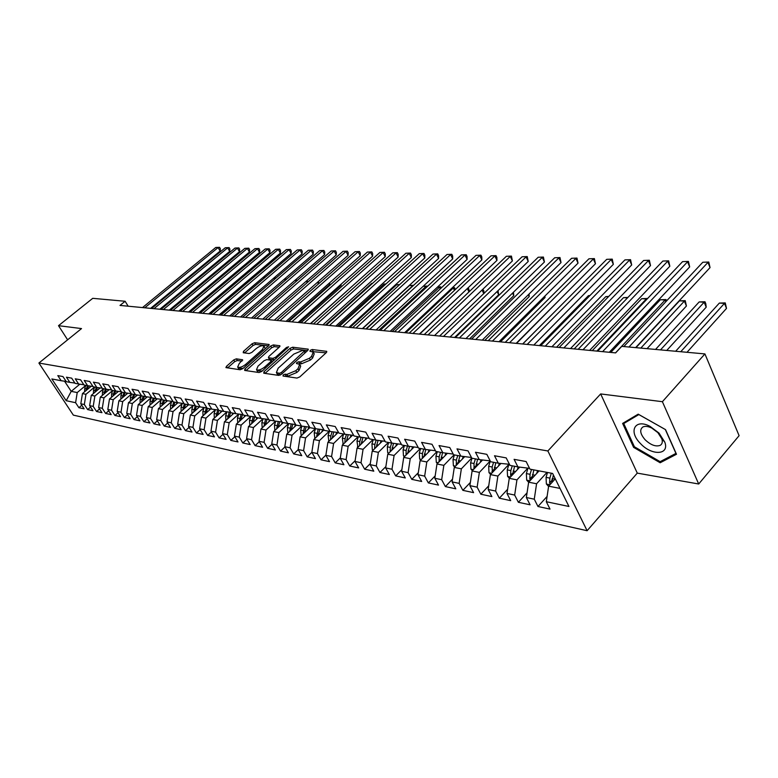 <?xml version="1.0" encoding="UTF-8"?>
<svg xmlns="http://www.w3.org/2000/svg" width="778" height="778" viewBox="0 0 778 778"><rect width="100%" height="100%" fill="white"/><g stroke="black" fill="none" stroke-linecap="round" stroke-linejoin="round"><path stroke-width="1.17" d="M283.163 374.957L283.036 376.037L296.982 378.069L299.802 376.902L326.225 352.697L326.731 351.364L312.211 349.526L310.286 350.333L309.926 351.257L313.233 352.074L311.589 356.314L309.411 358.298L300.541 361.994L298.742 361.76L296.807 362.567L296.437 363.511L299.695 364.347L298.003 368.694L295.796 370.707L286.887 374.413L285.098 374.15L283.163 374.957M236.327 358.833L233.731 359.932L226.495 366.292L225.912 367.605L240.159 369.764L242.804 368.655L268.575 345.772L269.11 344.508L254.649 342.699L252.062 343.798L243.465 351.364L243.222 352.755L249.193 353.533L251.809 352.424L256.098 348.641C259.453 346.084 262.079 345.218 263.985 346.045L262.517 349.439L245.566 364.474C242.191 367.051 239.556 367.916 237.669 367.08L239.196 363.579L242.6 359.776L236.327 358.833L237.319 360.515L234.723 361.605L227.555 367.926M120.007 305.423L615.631 352.891L621.748 346.366L704.926 353.922L662.399 401.701L600.665 393.931L547.858 450.968L38.9 363.034L81.525 328.579L58.506 325.681L92.738 298.324L125.122 301.271L120.007 305.423M263.985 371.719L263.771 373.216L278.738 375.404L281.5 374.257L307.728 350.47L308.244 349.166L292.703 347.212L290.009 348.349L263.985 371.719L264.958 373.391M259.103 372.536L244.662 370.425L244.905 368.957L270.705 346.035L273.341 344.917L279.905 345.792L279.37 347.066L268.945 356.382L268.4 357.686L272.893 358.376L275.587 357.248L286.469 347.484L288.599 346.803L261.807 371.407L259.103 372.536M547.858 450.968L587.108 530.713L73.346 415.131L38.9 363.034M217.402 415.355L218.929 410.492L215.302 404.511L208.193 403.208L211.801 409.14L207.113 408.256L203.505 402.352L196.562 401.078L200.16 406.952L195.579 406.087L191.981 400.232L185.193 398.988L188.782 404.803L184.298 403.957L180.72 398.171L174.087 396.945L177.647 402.703L173.27 401.876L169.711 396.148L163.215 394.952L166.764 400.651L162.485 399.843L158.936 394.174L152.585 393.007L156.125 398.637L151.924 397.85L148.404 392.238L142.189 391.101L145.71 396.673L141.606 395.905L138.095 390.342L132.017 389.233L135.508 394.747L131.492 393.989L128 388.494L122.049 387.405L125.53 392.871L121.601 392.131L118.12 386.685L112.295 385.616L115.757 391.023L111.906 390.303L108.453 384.906L102.745 383.855L106.187 389.224L102.414 388.504L98.981 383.165L93.389 382.144L96.822 387.454L93.127 386.754L89.703 381.463L84.218 380.461L87.632 385.723L84.014 385.032L80.611 379.8L75.242 378.808L78.636 384.021L75.087 383.35L71.693 378.166L66.431 377.194L69.816 382.358L66.334 381.697L62.96 376.562L57.805 375.609L61.17 380.724L66.149 381.424M218.919 410.483L223.724 411.397L220.086 405.387L227.361 406.729L231.008 412.768L235.919 413.692L232.272 407.623L239.721 408.995L243.378 415.102L248.406 416.045L244.749 409.918L252.373 411.319L256.04 417.494L261.194 418.467L257.518 412.262L265.337 413.692L269.023 419.935L274.294 420.937L270.608 414.664L278.612 416.133L282.317 422.444L287.724 423.465L284.019 417.125L292.227 418.632L295.941 425.021L301.485 426.062L297.77 419.643L306.192 421.19L309.916 427.657L315.596 428.727L311.871 422.23L320.507 423.816L324.241 430.36L330.076 431.459L326.332 424.885L335.192 426.509L338.945 433.132L344.926 434.26L341.172 427.608L350.265 429.281L354.029 435.972L360.175 437.139L356.402 430.409L365.738 432.121L369.511 438.899L375.823 440.085L372.049 433.278L381.638 435.038L385.421 441.894L391.898 443.12L388.115 436.225L397.966 438.033L401.759 444.977L408.421 446.241L404.628 439.249L414.752 441.107L418.554 448.147L425.401 449.441L421.598 442.371L432.004 444.277L435.816 451.405L442.857 452.738L439.045 445.57L449.752 447.535L453.574 454.751L460.819 456.122L456.997 448.867L468.025 450.88L471.838 458.203L479.297 459.604L475.475 452.251L486.824 454.333L490.646 461.753L498.319 463.202L494.497 455.743L506.186 457.892L510.008 465.4L517.915 466.897L514.093 459.341L526.132 461.549L529.964 469.163L552.613 473.442L568.951 506.478L546.312 501.713L548.626 486.153L555.288 478.84M547.09 496.442L537.977 506.507L550.017 509.104L546.312 501.713M537.977 506.507L534.272 499.184L526.356 497.512L528.651 482.195L539.066 470.885M527.066 492.824L518.381 502.296L530.071 504.805L526.356 497.512M518.381 502.296L514.666 495.061L506.993 493.437L509.259 478.344L519.714 467.121M507.616 489.284L499.35 498.192L510.699 500.643L506.993 493.437M499.35 498.192L495.635 491.054L488.176 489.479L490.412 474.599L500.867 463.523M488.72 485.822L480.843 494.215L491.881 496.588L488.176 489.479M480.843 494.215L477.138 487.164L469.883 485.637L472.1 470.962L482.535 460.022M470.369 482.438L462.861 490.344L473.588 492.649L469.883 485.637M462.861 490.344L459.156 483.381L452.106 481.893L454.294 467.422L464.719 456.618M452.524 479.131L445.376 486.581L455.811 488.827L452.106 481.893M445.376 486.581L441.671 479.695L434.814 478.256L436.973 463.989L447.389 453.321M435.174 475.893L428.357 482.914L438.51 485.102L434.814 478.256M428.357 482.914L424.662 476.126L417.99 474.716L420.13 460.644L430.516 450.102M418.292 472.723L411.795 479.355L421.676 481.475L417.99 474.716M411.795 479.355L408.11 472.635L401.613 471.274L403.733 457.386L414.091 446.971M401.866 469.63L395.671 475.883L405.289 477.955L401.613 471.274M395.671 475.883L391.995 469.251L385.664 467.918L387.765 454.216L398.093 443.927M385.869 466.596L379.965 472.499L389.34 474.522L385.664 467.918M379.965 472.499L376.299 465.944L370.134 464.651L372.205 451.123L382.513 440.961M370.289 463.63L364.668 469.212L373.8 471.176L370.134 464.651M364.668 469.212L361.011 462.735L355.001 461.471L357.053 448.118L367.323 438.072M355.118 460.732L349.75 466.003L358.658 467.918L355.001 461.471M349.75 466.003L346.103 459.594L340.249 458.368L342.281 445.181L352.522 435.262M340.326 457.892L335.211 462.871L343.895 464.738L340.249 458.368M335.211 462.871L331.584 456.54L325.865 455.334L327.878 442.322L338.09 432.519M325.904 455.12L321.042 459.817L329.502 461.636L325.865 455.334M321.042 459.817L317.414 453.555L311.842 452.388L313.826 439.531L323.969 429.874M307.203 456.842L315.46 458.621L311.842 452.388L307.203 456.842L303.595 450.656L298.159 449.509L300.123 436.818L309.877 427.599M298.237 449.635L293.705 453.934L301.767 455.675L298.159 449.509M293.705 453.934L290.106 447.817L284.806 446.698L286.751 434.153L296.408 425.109M284.942 446.942L280.537 451.104L288.395 452.796L284.806 446.698M280.537 451.104L276.949 445.045L271.765 443.956L273.691 431.566L283.299 422.629M271.969 444.306L267.671 448.332L275.354 449.985L271.765 443.956M267.671 448.332L264.092 442.342L259.035 441.282L260.951 429.038L270.491 420.217M259.307 441.719L255.106 445.629L262.604 447.243L259.035 441.282M255.106 445.629L251.547 439.706L246.607 438.666L248.493 426.558L257.985 417.854M246.927 439.2L242.824 442.983L250.156 444.559L246.607 438.666M242.824 442.983L239.284 437.119L234.46 436.108L236.327 424.146L245.76 415.549M234.839 436.73L230.833 440.406L238 441.943L234.46 436.108M230.833 440.406L227.302 434.601L222.586 433.609L224.434 421.783L233.818 413.293M223.014 434.319L219.104 437.878L226.106 439.385L222.586 433.609M219.104 437.878L215.594 432.14L210.984 431.168L212.812 419.478L222.138 411.095M211.46 431.955L207.638 435.408L214.485 436.886L210.984 431.168M207.638 435.408L204.137 429.728L199.635 428.785L201.453 417.222L210.721 408.936M200.16 429.641L196.426 432.996L203.126 434.445L199.635 428.785M196.426 432.996L192.944 427.375L188.539 426.451L190.338 415.014L199.547 406.836M189.112 427.375L185.465 430.642L192.01 432.053L188.539 426.451M185.465 430.642L181.994 425.07L177.676 424.166L179.465 412.855L188.616 404.774M178.298 425.158L174.729 428.328L181.138 429.709L177.676 424.166M174.729 428.328L171.277 422.814L167.056 421.929L168.826 410.745L177.938 402.741M167.717 422.989L164.226 426.072L170.499 427.423L167.056 421.929M164.226 426.072L160.793 420.606L156.66 419.741L158.411 408.674L167.494 400.748M157.36 420.859L153.947 423.854L160.093 425.177L156.66 419.741M153.947 423.854L150.524 418.447L146.478 417.601L148.209 406.651L157.263 398.793M147.227 418.778L143.881 421.686L149.891 422.979L146.478 417.601M143.881 421.686L140.478 416.337L136.51 415.501L138.231 404.667L147.246 396.887M137.298 416.726L134.02 419.566L139.914 420.84L136.51 415.501M134.02 419.566L130.636 414.266L126.756 413.449L128.458 402.722L137.443 395.02M127.573 414.723L124.363 417.485L130.14 418.729L126.756 413.449M124.363 417.485L120.989 412.243L117.186 411.436L118.878 400.826L127.825 393.182M118.042 412.758L114.911 415.452L120.561 416.668L117.186 411.436M114.911 415.452L111.546 410.249L107.821 409.471L109.494 398.958L118.412 391.392M108.706 410.833L105.633 413.458L111.176 414.645L107.821 409.471M105.633 413.458L102.288 408.304L98.641 407.536L100.304 397.13L109.173 389.632M99.555 408.946L96.55 411.504L101.976 412.671L98.641 407.536M96.55 411.504L93.214 406.398L89.645 405.639L91.289 395.341L100.129 387.911M90.588 407.089L87.642 409.588L92.961 410.726L89.645 405.639M87.642 409.588L84.325 404.521L80.815 403.782L82.449 393.59L91.25 386.219M81.787 405.27L78.899 407.701L84.121 408.829L80.815 403.782M78.899 407.701L75.602 402.693L66.208 400.709L51.844 378.964L61.17 380.724M69.816 382.358L74.902 383.068M79.833 384.186L71.216 391.363L77.226 392.55L85.823 385.382L84.714 388.582L86.368 388.903L86.057 390.566M75.602 402.693L77.226 392.55M66.208 400.709L71.216 391.363L64.545 381.201M78.636 384.021L83.82 384.74M82.449 393.59L85.959 394.29L94.615 387.036L93.496 390.274L95.179 390.595L94.867 392.326M84.325 404.521L85.959 394.29M87.632 385.723L92.932 386.452M91.289 395.341L94.867 396.06L103.571 388.728M93.214 406.398L94.867 396.06M96.822 387.454L102.219 388.203M100.304 397.13L103.96 397.859L112.713 390.449M102.288 408.304L103.96 397.859M106.187 389.224L111.711 389.982M109.494 398.958L113.228 399.697L122.029 392.209M111.546 410.249L113.228 399.697M115.757 391.023L121.397 391.801M118.878 400.826L122.691 401.584L131.54 393.999M120.989 412.243L122.691 401.584M125.53 392.871L131.287 393.668M128.458 402.722L132.338 403.5L141.343 395.759M130.636 414.266L132.338 403.5M135.508 394.747L141.392 395.564L140.128 399.25L141.995 399.61L141.674 401.701M138.231 404.667L142.199 405.455L151.263 397.616M140.478 416.337L142.199 405.455M145.71 396.673L151.71 397.5M148.209 406.651L152.264 407.458L161.396 399.513M150.524 418.447L152.264 407.458M156.125 398.637L162.262 399.484M158.411 408.674L162.544 409.491L171.744 401.448M160.793 420.606L162.544 409.491M166.764 400.651L173.037 401.506M168.826 410.745L173.047 411.581L182.315 403.432M171.277 422.814L173.047 411.581M177.647 402.703L184.065 403.578M179.465 412.855L183.783 413.711L193.119 405.455M181.994 425.07L183.783 413.711M188.782 404.803L195.336 405.698M190.338 415.014L194.753 415.89L204.157 407.516M192.944 427.375L194.753 415.89M200.16 406.952L206.87 407.866M201.453 417.222L205.966 418.117L215.428 409.636M204.137 429.728L205.966 418.117M211.801 409.14L218.676 410.074M212.812 419.478L217.432 420.392L226.933 411.825M215.594 432.14L217.432 420.392M223.724 411.397L230.755 412.35M224.434 421.783L229.16 422.726L238.7 414.071M227.302 434.601L229.16 422.726M235.919 413.692L243.115 414.664M236.327 424.146L241.161 425.109L250.73 416.366M239.284 437.119L241.161 425.109M248.406 416.045L255.777 417.047M248.493 426.558L253.443 427.54L263.042 418.71M251.547 439.706L253.443 427.54M261.194 418.467L268.75 419.478M260.951 429.038L266.008 430.039L275.645 421.112M264.092 442.342L266.008 430.039M274.294 420.937L282.035 421.977M273.691 431.566L278.884 432.597L288.541 423.572M276.949 445.045L278.884 432.597M287.724 423.465L295.659 424.525M286.751 434.153L292.061 435.213L301.747 426.101M290.106 447.817L292.061 435.213M301.485 426.062L309.625 427.151M300.123 436.818L305.569 437.897L315.294 428.668M303.595 450.656L305.569 437.897M315.596 428.727L323.94 429.835M313.826 439.531L319.408 440.64L329.191 431.294M317.414 453.555L319.408 440.64M330.076 431.459L338.634 432.587M327.878 442.322L333.597 443.46L343.438 433.978M331.584 456.54L333.597 443.46M344.926 434.26L353.718 435.417M342.281 445.181L348.145 446.348L358.036 436.73M346.103 459.594L348.145 446.348M360.175 437.139L369.19 438.325M357.053 448.118L363.063 449.314L373.012 439.56M361.011 462.735L363.063 449.314M375.823 440.085L385.091 441.301M372.205 451.123L378.38 452.349L388.378 442.458M376.299 465.944L378.38 452.349M391.898 443.12L401.419 444.364M387.765 454.216L394.096 455.47L404.152 445.434M391.995 469.251L394.096 455.47M408.421 446.241L418.204 447.506M403.733 457.386L410.239 458.68L420.344 448.488M408.11 472.635L410.239 458.68M425.401 449.441L435.456 450.744M420.13 460.644L426.811 461.967L436.964 451.619M424.662 476.126L426.811 461.967M442.857 452.738L453.204 454.07M436.973 463.989L443.849 465.351L454.051 454.848M441.671 479.695L443.849 465.351M460.819 456.122L471.468 457.483M454.294 467.422L461.354 468.833L471.74 458.018M459.156 483.381L461.354 468.833M490.198 460.877L479.297 459.604M472.1 470.962L479.365 472.402L490.237 460.955M477.138 487.164L479.365 472.402M509.434 464.272L498.319 463.202M490.412 474.599L497.881 476.078L508.744 464.515M495.635 491.054L497.881 476.078M529.254 467.753L528.777 468.259L517.915 466.897M509.259 478.344L516.942 479.87L527.824 468.142M514.666 495.061L516.942 479.87M528.651 482.195L536.577 483.76L547.002 472.382M534.272 499.184L536.577 483.76M128.166 306.201L125.122 301.271M58.506 325.681L67.628 339.821M600.665 393.931L637.279 473.112L698.702 484.004L662.399 401.701M698.702 484.004L739.1 435.67L704.926 353.922M637.279 473.112L587.108 530.713M548.626 486.153L560.024 488.419M633.623 447.389L660.162 462.754L676.49 454.255L665.54 429.621L638.193 414.159L622.614 423.417L633.623 447.389L634.333 446.591M284.797 376.289L287.909 376.182L296.807 372.487L295.796 370.707M300.075 365.008L300.697 366.117L299.015 370.474L296.807 372.487M313.612 352.735L314.224 353.834L312.581 358.084L310.412 360.068L301.543 363.764L298.499 363.851M326.07 352.842L312.027 351.588M307.573 350.615L293.685 348.952L290.991 350.081L265.055 373.401M279.39 373.333L281.325 372.526L304.684 350.771L302.545 350.44L293.812 354.097L278.145 368.237L276.394 372.584L279.39 373.333L280.362 375.015M277.056 373.722L278.543 374.821L277.532 373.061M280.255 375.064L278.543 374.821M245.974 370.62L271.678 347.737L270.705 346.035M279.214 347.212L274.313 346.618L271.678 347.737M269.285 359.222L274.44 360.068M258.014 366.146L256.516 369.715C258.49 370.591 261.184 369.706 264.617 367.07L270.676 361.644L270.88 360.185L266.728 359.631L264.053 360.749L258.014 366.146M257.246 370.96L262.312 370.95M272.222 362.052L271.327 360.506M241.939 361.148L237.319 360.515M238.408 368.344L243.135 368.364M265.21 348.768L264.248 346.502M268.42 345.909L255.622 344.372L253.035 345.471L244.564 352.93M661.913 460.732L660.162 462.754M548.587 486.445L546.37 483.974L546.049 477.371L547.508 472.479M686.993 352.298L726.506 308.409L724.474 303.371L719.349 303.08L675.644 351.267M551.884 482.574L553.352 474.93M551.32 473.199L549.861 478.11L549.599 482.953L550.396 484.217M552.127 479.112L551.913 480.269M680.76 351.734L724.474 303.371L725.261 302.895L726.506 308.409M719.349 303.08L725.261 302.895M635.616 347.63L710.042 267.603L707.951 262.41L628.945 347.027M702.797 262.254L708.787 262.04L702.797 262.254L623.83 346.56M708.787 262.04L710.042 267.603M536.762 473.384L537.588 470.602M528.641 482.263L526.696 480.094L526.366 473.588L527.99 468.161M666.746 350.46L706.2 307.193L704.158 302.214L699.169 301.932L655.533 349.439M532.016 478.538L533.854 469.902M531.51 469.455L530.061 474.298L529.808 479.073L530.479 480.211M660.512 349.886L704.158 302.214L704.985 301.757L705.802 303.741L706.2 307.193M699.169 301.932L704.985 301.757M517.37 469.64L518.187 466.926M509.318 478.266L507.577 476.321L507.246 469.902L508.87 464.534M647.033 348.67L686.429 306.007L684.377 301.096L679.515 300.823L635.966 347.659M512.712 474.629L514.55 466.255M512.274 465.828L510.835 470.593L510.592 475.3L511.136 476.321M640.809 348.097L684.377 301.096L685.243 300.639L686.429 306.007M679.515 300.823L685.243 300.639M609.281 352.278L689.668 266.912L687.567 261.797L602.61 351.646M682.559 261.641L688.442 261.427L682.559 261.641L597.65 351.17M688.442 261.427L689.668 266.912M589.627 350.401L669.829 266.241L667.719 261.194L582.975 349.76M662.846 261.048L668.642 260.834L662.846 261.048L578.142 349.303M668.642 260.834L669.829 266.241M640.382 443.45C651.565 455.879 669.712 455.227 664.811 442.157L659.005 433.074L650 426.354C634.965 418.282 628.089 431.304 640.382 443.45M645.108 439.755C650.68 445.006 655.689 446.893 660.114 445.395C662.234 444.18 662.807 441.982 661.835 438.821L657.867 432.626L651.731 428.036C648.084 426.276 645.127 425.916 642.861 426.986C639.409 429.68 640.158 433.93 645.108 439.755M638.855 414.567L665.346 429.544L675.946 453.399L660.133 461.655L634.41 446.776L623.742 423.533L638.874 414.548M625.288 421.832L623.742 423.533M498.533 465.993L499.34 463.328M490.578 474.415L489.002 472.654L488.662 466.333L490.276 461.033M493.962 470.836L495.8 462.725M493.583 462.307L492.153 467.004L492.357 472.538M615.505 352.881L665.102 300.007L660.366 299.734L610.788 352.424M665.832 301.718L665.102 300.007L666.007 299.559L666.581 300.921M660.366 299.734L666.007 299.559M480.211 462.453L481.018 459.827M472.363 470.68L470.943 469.095L470.602 462.852L472.013 458.232M475.737 467.15L477.566 459.283M475.407 458.874L473.987 463.503L474.113 468.852M596.843 351.092L646.324 298.937L641.704 298.674L592.243 350.654M646.596 299.559L646.324 298.937L647.364 298.752M641.704 298.674L647.257 298.499M570.507 348.573L650.515 265.59L648.395 260.611L563.865 347.931M643.639 260.465L649.348 260.251L643.639 260.465L559.168 347.484M649.348 260.251L650.515 265.59M551.913 346.784L631.687 264.958L629.567 260.037L545.281 346.152M624.938 259.891L630.559 259.687L624.938 259.891L540.71 345.714M630.559 259.687L631.687 264.958M462.404 459.02L463.202 456.423M454.653 467.053L453.38 465.633L453.029 459.467L454.43 454.916M458.018 463.571L459.827 455.937M457.736 455.538L456.326 460.109L456.375 465.273M627.506 297.867L623.509 297.643L574.183 348.923M623.509 297.643L627.943 297.41M533.805 345.053L613.346 264.335L611.226 259.473L527.192 344.421M606.714 259.337L612.247 259.132L606.714 259.337L522.738 343.993M612.247 259.132L613.346 264.335M445.084 455.675L445.872 453.127M437.431 463.523L436.293 462.258L435.933 456.18L437.324 451.687M440.776 460.09L442.585 452.679M440.543 452.3L439.142 456.803L439.132 461.782M608.386 296.788L605.761 296.632L556.571 347.231M605.761 296.632L608.746 296.408M516.174 343.361L595.462 263.732L593.342 258.938L509.571 342.728M588.936 258.802L594.392 258.597L588.936 258.802L505.243 342.32M594.392 258.597L595.462 263.732M428.231 452.426L429.009 449.908M420.665 460.099L419.663 458.971L419.293 452.981L420.684 448.546M424 456.715L425.799 449.49M423.806 449.139L422.425 453.584L422.347 458.388M589.773 295.728L588.45 295.65L539.407 345.588M588.45 295.65L589.948 295.543M498.999 341.717L578.025 263.149L575.895 258.403L492.416 341.085M571.606 258.277L576.975 258.072L571.606 258.277L488.195 340.686M576.975 258.072L578.025 263.149M411.815 449.256L412.593 446.776M404.346 456.764L403.461 455.782L403.092 449.859L404.472 445.493M407.672 453.428L409.471 446.377M407.516 446.066L406.135 450.443L406.028 455.081M571.635 294.697L522.66 343.983M482.263 340.112L561.016 262.575L558.886 257.888L475.698 339.49M554.695 257.761L559.995 257.557L554.695 257.761L471.585 339.091M559.995 257.557L561.016 262.575M395.837 446.183L396.605 443.732M388.455 453.525L387.687 452.67L387.318 446.825L388.679 442.517M516.534 343.399L561.113 298.237M391.772 450.229L393.561 443.334M391.645 443.071L390.284 447.399L390.128 451.853M465.954 338.556L544.415 262.011L542.285 257.382L459.409 337.924M538.201 257.255L543.414 257.061L538.201 257.255L455.402 337.545M543.414 257.061L544.415 262.011M380.267 443.188L381.026 440.766M372.973 450.365L372.322 449.635L371.942 443.868L373.294 439.609M500.487 341.863L545.038 297.536L544.532 296.447M376.28 447.117L378.059 440.377M376.192 440.134L374.831 444.423L374.636 448.643L376.28 447.019M544.96 296.019L545.038 297.536M450.044 337.03L528.213 261.466L526.084 256.896L443.518 336.407M522.096 256.769L527.241 256.575L522.096 256.769L439.609 336.028M527.241 256.575L528.213 261.466M365.086 440.26L365.854 437.878M357.89 447.292L356.956 440.98L358.308 436.779M484.82 340.365L529.215 296.583L528.35 294.736M361.177 444.082L362.956 437.499M361.138 437.265L359.776 441.525L359.572 445.658M529.108 293.987L529.215 296.583M434.532 335.542L512.401 260.931L510.261 256.409L428.026 334.919M506.371 256.293L511.438 256.098L506.371 256.293L424.214 334.559M511.438 256.098L512.401 260.931M350.295 437.421L351.053 435.067M343.186 444.306L342.349 438.17L343.681 434.027M469.533 338.897L513.762 295.659L512.546 293.102M346.463 441.136L348.233 434.698M346.463 434.464L345.101 438.695L344.878 442.672M513.451 292.217L513.762 295.659M419.391 334.093L496.947 260.406L494.818 255.943L412.914 333.47M491.006 255.826L496.014 255.631L491.006 255.826L409.189 333.12M496.014 255.631L496.87 257.421L496.947 260.406M335.872 434.639L336.621 432.325M328.851 441.389L328.102 435.427L329.425 431.333M454.595 337.467L498.669 294.755L497.113 291.536M332.109 438.257L333.879 431.965M332.148 431.732L330.786 435.943L330.543 439.764M498.027 290.641L498.669 294.755M404.618 332.683L481.854 259.901L479.725 255.485L398.161 332.06M476.01 255.369L480.94 255.184L476.01 255.369L394.534 331.71M480.94 255.184L481.796 256.944L481.854 259.901M321.81 431.936L322.549 429.651M314.866 438.549L314.205 432.753L315.518 428.707M318.114 435.456L319.865 429.291M318.183 429.067L316.558 436.935M483.77 293.598L482.029 290.029M482.866 289.231L483.838 290.943L483.897 293.471M390.196 331.302L467.101 259.405L464.981 255.038L383.768 330.679M461.344 254.921L466.216 254.737L461.344 254.921L380.218 330.339M466.216 254.737L467.063 256.487L467.101 259.405M308.078 429.3L308.817 427.044M301.222 435.777L300.639 430.137L301.952 426.13M304.461 432.724L306.201 426.694M304.548 426.47L302.924 434.173M419.692 334.122L467.101 288.774M468.949 291.935L467.403 288.784L468.599 288.424L469.455 291.458M467.529 288.366L468.599 288.424M376.114 329.95L452.689 258.918L450.569 254.601L369.706 329.337M447.01 254.494L451.824 254.309L447.01 254.494L366.244 329.006M451.824 254.309L452.67 256.03L452.689 258.918M294.677 426.723L295.407 424.496M287.899 433.083L287.393 427.589L288.706 423.602M291.128 430.059L292.859 424.156M291.244 423.942L289.611 431.479M405.776 332.789L453.292 287.986L452.115 287.918M454.459 290.35L453.292 287.986L454.508 287.627L455.334 289.523M452.456 287.597L454.508 287.627M362.354 328.627L438.598 258.442L436.477 254.173L355.974 328.024M432.996 254.066L437.742 253.881L432.996 254.066L352.59 327.694M437.742 253.881L438.588 255.592L438.598 258.442M281.597 424.214L282.229 422.298M274.867 430.409L274.469 425.099L275.782 421.131M278.106 427.453L279.827 421.676M278.261 421.462L276.608 428.853M392.17 331.486L439.482 287.208L437.489 287.092M440.299 288.823L439.482 287.208L440.718 286.849L441.262 287.928M437.693 286.897L440.718 286.849M348.914 327.344L424.817 257.975L422.697 253.754L342.553 326.731M419.293 253.647L423.981 253.463L419.293 253.647L339.247 326.42M423.981 253.463L424.827 255.155L424.817 257.975M268.818 421.764L269.402 420.013M262.205 427.871L261.836 422.678L263.149 418.729M265.395 424.914L267.107 419.254M265.57 419.05L263.917 426.286M378.857 330.212L425.984 286.44L423.193 286.285M426.451 287.364L425.984 286.44L427.423 286.46M423.271 286.207L427.229 286.09M335.775 326.089L411.329 257.518L409.218 253.346L329.444 325.476M405.892 253.239L410.512 253.064L405.892 253.239L326.215 325.165M410.512 253.064L411.358 254.727L411.329 257.518M256.341 419.361L256.905 417.65M249.826 425.342L249.505 420.295L250.808 416.376M252.986 422.444L254.669 416.891M253.171 416.697L251.518 423.786M365.845 328.968L412.768 285.691L409.51 285.507L362.636 328.656M409.51 285.507L413.595 285.322M322.928 324.854L398.142 257.08L396.031 252.947L316.627 324.251M392.773 252.84L397.344 252.665L392.773 252.84L313.466 323.949M397.344 252.665L398.19 254.318L398.142 257.08M244.146 417.027L244.7 415.355M237.718 422.872L237.446 417.981L238.749 414.081M240.849 420.023L242.522 414.586M241.063 414.392L239.4 421.345M399.299 284.923L396.644 284.777L349.974 327.441M396.644 284.777L399.697 284.554M310.373 323.648L385.236 256.643L383.126 252.549L304.101 323.055M379.936 252.451L384.449 252.276L379.936 252.451L301.008 322.753M384.449 252.276L385.295 253.91L385.236 256.643M232.223 414.742L232.778 413.099M225.892 420.46L225.659 415.705L226.962 411.834M228.995 417.66L230.658 412.33M229.218 412.136L227.565 418.953M385.742 284.155L384.04 284.058L337.584 326.254M384.04 284.058L385.995 283.921M298.091 322.471L372.594 256.215L370.493 252.169L291.838 321.878M367.381 252.072L371.826 251.897L367.381 252.072L288.823 321.586M371.826 251.897L372.672 253.511L372.594 256.215M220.573 412.505L221.108 410.901M214.329 418.107L214.135 413.488L215.438 409.636M217.646 409.938L215.983 416.629M372.477 283.406L371.699 283.357L325.447 325.097M371.699 283.357L372.604 283.299M286.071 321.324L360.224 255.797L358.123 251.79L279.856 320.731M355.079 251.702L359.475 251.527L355.079 251.702L276.9 320.448M359.475 251.527L360.311 253.122L360.224 255.797M209.175 410.317L209.71 408.751M203.029 415.812L202.863 411.319L204.167 407.497M206.063 413.099L207.57 408.343M206.326 407.789L204.663 414.343M274.313 320.196L348.106 255.388L346.016 251.42L268.118 319.602M343.03 251.333L347.377 251.158L343.03 251.333L265.23 319.33M347.377 251.158L348.213 252.743L348.106 255.388M198.03 408.178L198.555 406.641M191.972 413.565L191.845 409.199L193.138 405.396M310.675 323.677L352.648 285.808M194.977 410.891L196.455 406.252M195.249 405.688L193.596 412.116M262.799 319.097L336.242 254.989L334.151 251.061L256.643 318.503M331.224 250.973L335.522 250.808L331.224 250.973L253.813 318.231M335.522 250.808L336.359 252.373L336.242 254.989M187.119 406.097L187.634 404.589M181.148 411.358L181.05 407.127L182.344 403.344M299.199 322.578L341.095 285.312L340.696 284.583M184.123 408.742L185.592 404.2M184.298 403.957L182.762 409.938M341.134 284.194L341.095 285.312M251.537 318.017L324.621 254.601L322.53 250.711L245.401 317.434M319.661 250.623L323.911 250.458L319.661 250.623L242.629 317.161M323.911 250.458L324.737 252.004L324.621 254.601M176.45 404.045L176.956 402.566M170.567 409.209L170.499 405.095L171.782 401.341M287.957 321.509L329.658 284.622L328.987 283.396M173.504 406.631L174.953 402.197M173.689 401.954L172.162 407.808M329.736 282.735L329.658 284.622M240.499 316.957L313.223 254.211L311.142 250.36L234.392 316.374M308.331 250.283L312.532 250.108L308.331 250.283L231.679 316.111M312.532 250.108L313.359 251.654L313.223 254.211M166.006 402.051L166.502 400.602M160.2 407.108L160.161 403.101L161.445 399.377M163.117 404.57L164.537 400.232M163.312 399.999L161.785 405.727M318.542 281.354L318.445 283.912L317.521 282.249M229.695 315.926L302.059 253.832L299.987 250.03L223.617 315.343M297.225 249.942L301.378 249.777L297.225 249.942L220.962 315.09M301.378 249.777L302.204 251.294L302.059 253.832M155.775 400.087L156.271 398.657M150.057 405.046L150.037 401.156L151.321 397.451M152.945 402.547L154.345 398.307M153.14 398.073L151.622 403.694M307.125 282.706L306.279 281.15M307.3 280.255L307.505 282.385M219.104 314.915L291.108 253.463L289.046 249.689L213.055 314.331M286.343 249.612L290.437 249.446L286.343 249.612L210.449 314.079M290.437 249.446L291.264 250.954L291.108 253.463M145.758 398.171L146.254 396.751M140.128 403.033L140.128 399.25M142.977 400.573L144.368 396.42M143.181 396.197L141.995 399.61M296.058 281.529L295.251 280.08M296.282 279.185L296.778 280.907M208.728 313.913L280.372 253.103L278.31 249.368L202.718 313.339M275.665 249.291L279.72 249.125L275.665 249.291L200.16 313.096M279.72 249.125L280.547 250.613L280.372 253.103M135.956 396.294L136.442 394.884M130.393 401.059L130.422 397.383L131.599 394.008M133.223 398.637L134.584 394.572M133.427 394.358L131.929 399.746M285.195 280.391L284.447 279.039M285.477 278.145L286.226 279.506M198.565 312.941L269.849 252.753L267.797 249.048L192.574 312.367M265.201 248.97L269.207 248.804L265.201 248.97L190.075 312.134M269.207 248.804L270.024 250.283L269.849 252.753M126.347 394.456L126.833 393.046M120.862 399.133L120.911 395.545L122.078 392.219M123.653 396.741L125.005 392.773M123.867 392.559L122.379 397.83M274.546 279.292L273.846 278.038M274.498 277.483L275.587 278.407M275.091 277.513L274.255 277.688M188.597 311.988L259.521 252.403L257.479 248.736L182.645 311.414M254.931 248.659L258.889 248.493L254.931 248.659L180.185 311.181M258.889 248.493L259.706 249.962L259.521 252.403M116.924 392.647L117.41 391.256M111.526 397.237L111.585 393.756L112.742 390.459M114.288 394.893L115.621 391.003M114.502 390.789L113.024 395.963M219.357 314.934L263.285 277.211M264.112 278.232L263.538 277.221L265.142 277.347M263.645 276.9L264.919 276.939M178.823 311.054L249.398 252.062L247.355 248.425L172.901 310.48M244.856 248.347L248.775 248.192L244.856 248.347L170.489 310.257M248.775 248.192L249.592 249.641L249.398 252.062M107.695 390.887L108.181 389.496M102.365 395.389L102.453 391.995L103.6 388.728M105.108 393.075L106.421 389.253M105.322 389.058L103.863 394.125M209.583 314.001L253.56 276.657L252.685 276.608M253.861 277.201L253.56 276.657L254.805 276.404M252.938 276.394L254.844 276.375M169.244 310.14L239.459 251.722L237.416 248.124L163.351 309.566M234.966 248.056L238.846 247.89L234.966 248.056L160.988 309.343M238.846 247.89L239.663 249.33L239.459 251.722M98.65 389.156L99.137 387.775M93.399 393.571L93.496 390.274M96.102 391.295L97.406 387.532M96.326 387.356L95.179 390.595M199.995 313.077L243.757 276.102L242.289 276.015M242.444 275.889L244.321 275.782M159.85 309.236L229.695 251.391L227.672 247.832L153.976 308.671M225.26 247.754L229.102 247.599L225.26 247.754L151.661 308.448M229.102 247.599L229.909 249.028L229.695 251.391M89.771 387.454L90.258 386.083M84.598 391.791L84.714 388.582M87.282 389.545L88.566 385.849M87.506 385.694L86.368 388.903M233.614 275.529L232.097 275.441M232.155 275.393L233.906 275.276M150.631 308.351L220.125 251.07L218.103 247.54L144.786 307.796M215.739 247.472L219.542 247.316L215.739 247.472L142.52 307.573M219.542 247.316L220.349 248.727L220.125 251.07M287.909 376.182L286.887 374.413M299.015 370.474L298.003 368.694M299.744 363.53L298.742 361.76M301.543 363.764L300.541 361.994M310.412 360.068L309.411 358.298M312.581 358.084L311.589 356.314M313.194 351.296L312.211 349.526M326.77 352.006L326.332 351.209M286.119 375.92L285.098 374.15M290.991 350.081L290.009 348.349M293.685 348.952L292.703 347.212M308.283 349.769L307.864 349.011M282.035 373.771L281.325 372.526M305.015 352.93L304.324 351.685M245.877 370.6L244.905 368.957M274.313 346.618L273.341 344.917M279.954 346.346L279.555 345.656M269.733 359.543L268.741 357.831M273.895 360.097L272.893 358.376M276.268 358.434L275.587 357.248M287.14 348.67L286.469 347.484M265.308 368.257L264.617 367.07M271.366 362.83L270.676 361.644M242.648 360.282L242.279 359.64M246.237 365.611L245.566 364.474M263.178 350.567L262.517 349.439M244.37 352.911L243.465 351.364M253.035 345.471L252.062 343.798M255.622 344.372L254.649 342.699M269.159 345.043L268.77 344.372M227.458 367.916L226.495 366.292M234.723 361.605L233.731 359.932M546.477 484.091L549.89 484.762M552.273 478.567L555.045 479.102M546.049 477.371L549.861 478.11M551.903 480.415L549.599 482.953M526.794 480.201L529.915 480.823M532.405 474.745L535.04 475.251M526.366 473.588L530.061 474.298M532.026 476.661L529.808 479.073M507.674 476.437L510.514 476.992M513.11 471.04L515.62 471.517M507.246 469.902L510.835 470.593M512.731 473.005L510.592 475.3M489.099 472.771L491.667 473.267M494.37 467.422L496.743 467.889M488.662 466.333L492.153 467.004M493.981 469.455L491.91 471.643M471.04 469.202L473.345 469.659M476.146 463.921L478.402 464.359M470.602 462.852L473.987 463.503M475.757 465.993L473.753 468.084M453.477 465.74L455.538 466.139M458.427 460.508L460.566 460.926M453.029 459.467L456.326 460.109M458.028 462.618L456.103 464.622M436.39 462.365L438.209 462.725M441.184 457.192L443.227 457.581M435.933 456.18L439.142 456.803M440.786 459.341L438.928 461.247M419.75 459.078L421.355 459.399M424.409 453.963L426.344 454.333M419.293 452.981L422.425 453.584M424.01 456.141L422.211 457.97M403.558 455.879L404.949 456.161M408.071 450.822L409.909 451.172M403.092 449.859L406.135 450.443M407.682 453.02L405.931 454.78M387.784 452.767L388.971 453.01M392.161 447.758L393.911 448.089M387.318 446.825L390.284 447.399M391.772 449.985L390.079 451.668M372.409 449.733L373.411 449.937M376.669 444.773L378.322 445.094M371.942 443.868L374.831 444.423M357.433 446.776L358.25 446.942M361.566 441.865L363.141 442.167M356.956 440.98L359.776 441.525M342.826 443.898L343.477 444.024M346.842 439.035L348.33 439.317M342.349 438.17L345.101 438.695M328.579 441.087L329.065 441.184M332.478 436.273L333.898 436.546M328.102 435.427L330.786 435.943M318.474 433.57L319.816 433.832M314.205 432.753L316.821 433.258M304.811 430.944L306.075 431.187M300.639 430.137L303.187 430.633M291.468 428.377L292.674 428.61M287.393 427.589L289.893 428.075M278.446 425.867L279.584 426.091M274.469 425.099L276.9 425.576M265.726 423.417L266.796 423.631M261.836 422.678L264.219 423.135M253.297 421.024L254.309 421.229M249.505 420.295L251.829 420.742M241.151 418.69L242.114 418.875M237.446 417.981L239.712 418.418M229.286 416.405L230.191 416.58M225.659 415.705L227.876 416.133M217.684 414.178L218.53 414.334M214.135 413.488L216.303 413.906M206.335 411.99L207.133 412.146M202.863 411.319L204.993 411.727M195.229 409.85L195.988 409.996M191.845 409.199L193.917 409.598M184.376 407.76L185.076 407.896M181.05 407.127L183.083 407.516M173.747 405.717L174.398 405.844M170.499 405.095L172.483 405.474M163.341 403.714L163.954 403.831M160.161 403.101L162.106 403.481M153.159 401.759L153.733 401.866M150.037 401.156L151.953 401.526M143.181 399.834L143.716 399.941M133.408 397.957L133.904 398.054M130.422 397.383L132.25 397.733M120.911 395.545L122.7 395.895M111.585 393.756L113.345 394.096M102.453 391.995L104.174 392.326M305.598 352.405L304.762 350.907M277.415 374.344L276.394 372.584M269.392 359.407L268.4 357.686M257.528 371.437L256.516 369.715M238.671 368.782L237.669 367.08M661.835 438.821L664.811 442.157M651.731 428.036L650 426.354"/></g></svg>
